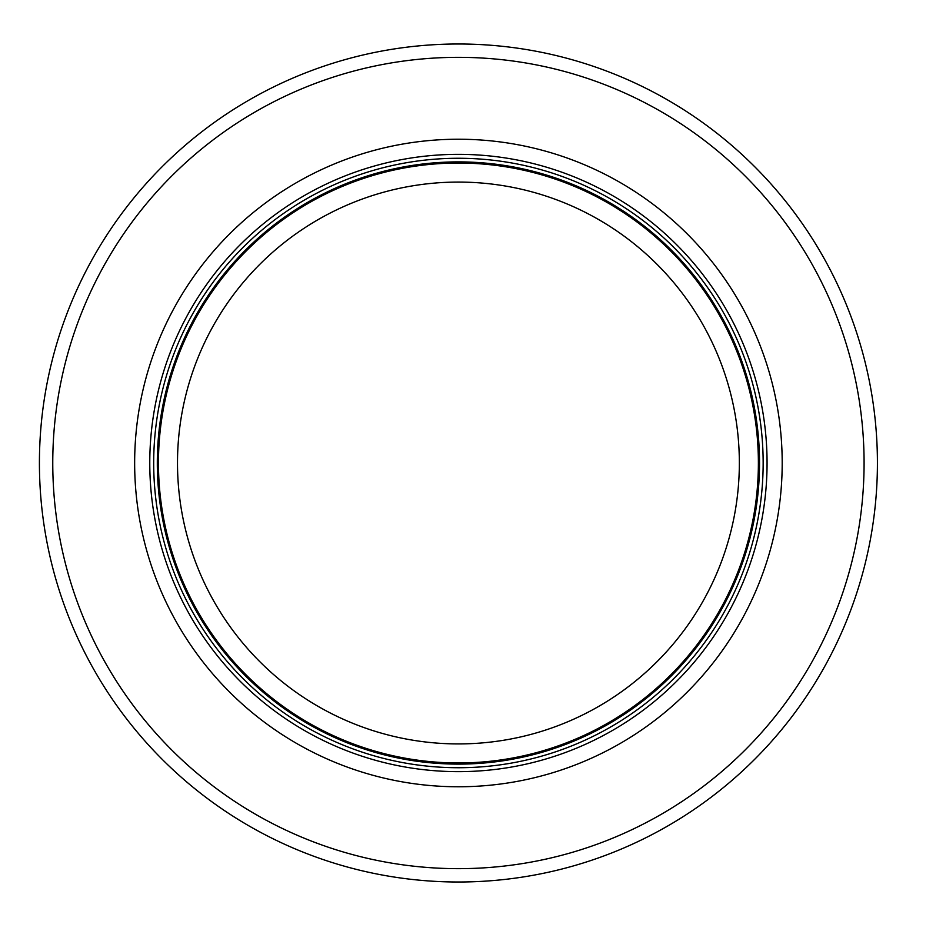<?xml version="1.0" encoding="UTF-8"?>
<svg xmlns="http://www.w3.org/2000/svg" width="926" height="926" viewBox="0 0 926 926"><rect width="100%" height="100%" fill="white"/><g stroke="black" fill="none" stroke-linecap="round" stroke-linejoin="round"><path stroke-width="1.39" d="M758.382 463A299.966 299.966 0 0 0 308.439 203.222A299.966 299.966 0 0 0 308.439 722.778A299.966 299.966 0 0 0 758.382 463M763.151 463A304.723 304.723 0 0 0 306.055 199.102A304.723 304.723 0 0 0 306.055 726.898A304.723 304.723 0 0 0 763.151 463M782.192 463A323.764 323.764 0 0 0 296.54 182.607A323.764 323.764 0 0 0 296.54 743.393A323.764 323.764 0 0 0 782.192 463M877.42 463A418.992 418.992 0 0 0 248.92 100.135A418.992 418.992 0 0 0 248.92 825.865A418.992 418.992 0 0 0 877.42 463M739.342 463A280.914 280.914 0 0 1 317.965 706.283A280.914 280.914 0 0 1 317.965 219.717A280.914 280.914 0 0 1 739.342 463M759.528 463A301.112 301.112 0 0 0 307.872 202.227A301.112 301.112 0 0 0 307.872 723.773A301.112 301.112 0 0 0 759.528 463M767.064 463A308.636 308.636 0 0 0 304.098 195.71A308.636 308.636 0 0 0 304.098 730.29A308.636 308.636 0 0 0 767.064 463M864.085 463A405.669 405.669 0 0 0 255.588 111.687A405.669 405.669 0 0 0 255.588 814.313A405.669 405.669 0 0 0 864.085 463"/></g></svg>
